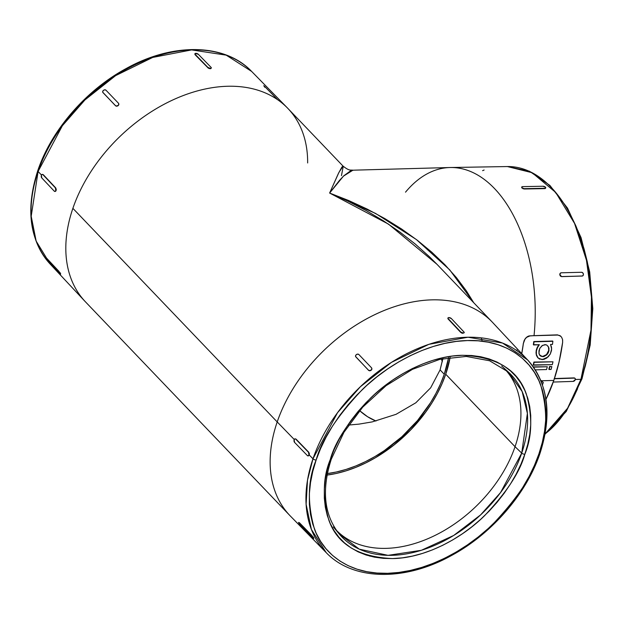 <?xml version="1.0" encoding="UTF-8"?>
<svg xmlns="http://www.w3.org/2000/svg" width="624" height="624" viewBox="0 0 624 624"><rect width="100%" height="100%" fill="white"/><g stroke="black" fill="none" stroke-linecap="round" stroke-linejoin="round"><path stroke-width="0.94" d="M527.584 359.9L502.531 343.052L468.031 337.225L428.914 344.323L391.459 362.357L360.383 386.724L337.483 412.753L312.975 458.804A2.41 1.061 18.9 0 0 316.142 460.005C321.586 439.819 336.976 416.341 362.333 389.571C387.98 364.104 429.725 341.141 467.376 340.564C505.354 339.058 532.015 360.134 540.556 384.657C547.88 410.53 547.334 433.594 538.925 453.866A2.41 1.061 18.9 0 0 539.986 453.383A2.41 1.061 -161.1 0 1 538.925 453.866L542.295 442.471L544.557 431.223L545.696 420.217L545.696 409.562L544.557 399.368L542.287 389.727L538.918 380.734L534.472 372.473L528.996 365.024L522.545 358.465L515.182 352.856L506.977 348.247L497.999 344.682L488.342 342.194L478.109 340.821L467.376 340.564L456.269 341.422L444.881 343.395L433.329 346.46L421.723 350.594L410.163 355.75L398.783 361.881L387.668 368.924L376.943 376.818L366.709 385.484L357.053 394.836L348.083 404.789L339.869 415.241L332.506 426.091L326.056 437.245L320.588 448.586L316.142 460.005L312.772 471.401L310.51 482.648L309.371 493.654L309.379 504.309L310.518 514.504L312.78 524.144L316.15 533.138L320.596 541.398L326.071 548.847L332.522 555.407L339.885 561.023L348.098 565.633L357.068 569.189L366.725 571.678L376.966 573.05L387.691 573.316L398.798 572.45L410.186 570.476L421.738 567.411L433.352 563.277L444.904 558.121L456.292 551.99L467.399 544.947L478.124 537.053L488.366 528.388L498.014 519.035L506.992 509.09L515.198 498.638L522.561 487.781L529.012 476.627L534.479 465.286L538.925 453.866C533.489 474.053 518.092 497.531 492.742 524.308C467.087 549.767 425.342 572.731 387.691 573.316C349.721 574.813 323.053 553.738 314.519 529.222C307.187 503.35 307.733 480.277 316.142 460.005A2.41 1.061 -161.1 0 1 312.975 458.804A139.37 95.41 -43.7 0 1 412.636 350.813A139.37 95.41 -43.7 0 1 527.584 359.9A139.37 95.41 -43.7 0 1 539.682 452.548A2.41 1.061 -161.1 0 1 539.986 453.383C552.412 414.882 548.278 383.721 527.584 359.9L492.742 322.6A139.987 95.823 136.3 0 0 377.294 313.466A139.987 95.823 136.3 0 0 277.204 421.933L294.247 439.499L277.204 421.933A139.987 95.823 -43.7 0 1 376.802 313.7A139.987 95.823 -43.7 0 1 492.203 322.031L436.995 264.319L429.25 256.558L415.171 243.976L399.867 232.042L383.503 220.88L366.233 210.6L348.208 201.295L329.62 193.05L348.644 200.515L367.107 209.048L384.805 218.572L401.583 229L417.277 240.224L431.738 252.143L444.818 264.638L456.401 277.586L466.362 290.862L473.71 302.695L449.732 269.872L416.356 239.522L375.515 213.4L329.62 193.05L338.317 173.644L341.788 167.263L342.763 166.148L343.223 166.444L341.461 175.656M524.823 454.256C532.171 436.55 532.646 416.403 526.243 393.806C517.795 369.603 496.493 356.764 462.337 355.29C429.445 355.797 392.987 375.859 370.586 398.096C348.442 421.481 334.994 441.987 330.244 459.615A2.41 1.061 18.9 0 0 331.313 459.131A2.41 1.061 -161.1 0 1 330.244 459.615L334.129 449.647L338.902 439.741L344.534 429.998L350.969 420.514L358.137 411.388L365.976 402.698L374.408 394.524L383.347 386.958L392.714 380.063L402.418 373.909L412.363 368.558L422.456 364.057L432.596 360.446L442.689 357.77L452.634 356.047L462.337 355.29L471.705 355.516L480.644 356.725L489.076 358.894L496.915 362.006L504.091 366.031L510.518 370.929L516.157 376.662L520.939 383.167L524.815 390.382L527.764 398.237L529.737 406.653L530.735 415.561L530.735 424.866L529.745 434.476L527.764 444.304L524.823 454.256L520.946 464.233L516.165 474.139L510.533 483.873L504.098 493.358L496.93 502.484L489.091 511.181L480.659 519.347L471.721 526.913L462.353 533.809L452.65 539.963L442.705 545.314L432.611 549.814L422.471 553.426L412.386 556.101L402.441 557.833L392.73 558.581L383.362 558.355L374.423 557.154L365.992 554.986L358.153 551.873L350.984 547.841L344.549 542.942L338.91 537.209L334.136 530.704L330.252 523.489L327.311 515.635L325.33 507.218L324.332 498.311L324.332 489.005L325.322 479.396L327.304 469.568L330.244 459.615C322.897 477.321 322.421 497.468 328.825 520.073C337.272 544.268 358.574 557.107 392.73 558.581C425.623 558.074 462.08 538.021 484.481 515.775C506.626 492.391 520.073 471.884 524.823 454.256A2.41 1.061 -161.1 0 1 521.711 453.102A2.41 1.061 18.9 0 0 524.823 454.256M501.657 365.984L508.248 371.951L522.155 391.544L527.389 413.423L521.711 453.102A117.211 80.239 -43.7 0 1 435.833 544.853A117.211 80.239 -43.7 0 1 339.058 533.801L359.284 549.167L388.05 555.344L421.356 550.298L453.679 535.47L480.659 514.839L500.549 492.57L521.711 453.102L515.05 446.69L521.711 453.102A117.211 80.239 -43.7 0 0 508.248 371.951L489.622 360.781L466.284 356.437L439.928 359.33L412.511 369.307L386.108 385.655L362.677 407.191L343.957 432.299L331.313 459.131C321.461 489.801 324.043 514.691 339.058 533.801L333.388 526.952M405.522 192.169A139.987 81.385 88.4 0 1 450.427 167.513L507.382 166.553L532.139 172.715L555.727 192.457L574.556 223.431L586.466 260.247L591.451 297.141L590.975 330.151L580.952 379.298A2.41 1.061 18.9 0 0 581.997 378.815A2.41 1.061 -161.1 0 1 580.952 379.298A139.37 81.034 -91.6 0 0 580.102 237.518A139.37 81.034 -91.6 0 0 507.382 166.553L529.417 171.21L549.923 185.453L567.52 208.143L581.069 237.65L589.696 271.939L592.8 308.607L590.179 345.088L581.997 378.815L566.233 411.505L545.064 434.226M353.356 170.212L350.774 170.703L343.855 175.765L339.581 180.281L329.62 193.05L338.957 172.349L343.099 166.156L287.89 108.443A139.987 95.823 136.3 0 0 172.489 100.105A139.987 95.823 136.3 0 0 72.883 208.346A139.987 95.823 -43.7 0 1 171.998 100.339A139.987 95.823 -43.7 0 1 287.344 107.874L251.628 71.425C225.014 43.329 173.183 42.377 126.508 68.359C86.174 89.996 51.347 130.12 37.791 170.625A2.41 1.061 18.9 0 0 38.103 171.452L62.353 125.752L84.965 99.902L115.643 75.613L152.708 57.431L191.607 49.912L226.2 55.146L251.628 71.425A139.37 95.41 136.3 0 0 136.781 63.913A139.37 95.41 136.3 0 0 38.103 171.452L41.496 175.048L38.103 171.452A139.37 95.41 136.3 0 0 50.201 264.1L36.161 241.121L31.2 216.247L38.103 171.452A2.41 1.061 -161.1 0 1 37.791 170.617A2.41 1.061 -161.1 0 1 38.548 170.165M539.932 355.477L542.607 356.46L546.523 354.604L548.738 350.353L548.207 352.903L546.772 354.869L542.841 356.717L539.612 355.056L538.902 353.153L539.69 348.582L541.944 345.774L544.931 344.627L546.803 345.064L548.707 347.295L548.987 350.618L548.207 352.903L546.772 354.869L543.855 356.577L540.992 356.312L539.167 354.167L538.933 350.891L539.869 348.231L542.568 345.353L545.836 344.713M540.056 355.61L539.612 355.056M562.614 339.807L562.645 342.334L559.065 361.99L553.808 380.429L545.984 399.329A140.08 81.448 -91.6 0 0 553.808 380.429L541.375 380.773L543.293 382.496A140.564 81.728 88.4 0 1 542.443 384.852A140.564 81.728 -91.6 0 0 543.293 382.496L541.008 381.046M537.451 347.693L539.3 344.783L533.364 344.674A140.08 81.448 -91.6 0 0 533.785 341.554L552.63 341.032L533.785 341.554A140.08 81.448 88.4 0 1 533.364 344.674L533.614 344.939A140.564 81.728 -91.6 0 0 534.043 341.819L552.887 341.297A140.564 81.728 88.4 0 1 552.458 344.425L550.54 344.471L551.538 347.311L551.499 350.548L550.329 353.964L548.145 356.889L542.233 359.65L538.067 357.997L536.367 354.346L536.422 350.961L537.451 347.693L536.172 350.696L536.367 354.346L537.42 357.185L539.464 359.05L543.761 359.44L546.78 358.028L550.329 353.964L551.655 348.902L550.54 344.471L552.458 344.425A140.564 81.728 -91.6 0 0 552.887 341.297L534.043 341.819A140.564 81.728 88.4 0 1 533.614 344.939L539.3 344.783L537.451 347.693M537.818 357.739L536.507 355.594L536.008 352.427L536.57 349.042L539.05 344.518L537.202 347.428L536.172 350.696L536.117 354.089L537.943 357.864M442.315 361.733A116.571 67.774 88.4 0 1 441.418 358.979A116.571 67.774 -91.6 0 0 442.315 361.733M336.367 530.275A116.571 79.802 136.3 0 0 432.44 536.671A116.571 79.802 136.3 0 0 515.05 446.69A116.571 79.802 -43.7 0 1 432.44 536.671A116.571 79.802 -43.7 0 1 336.367 530.275M327.077 475.082A116.571 79.802 136.3 0 0 445.723 374.228L515.05 446.69L445.723 374.228L450.115 357.38A116.571 79.802 136.3 0 1 445.723 374.228L441.948 383.947L437.284 393.604L431.8 403.096L425.529 412.331L410.904 429.694L393.978 445.037L375.391 457.751L365.703 462.969L355.867 467.353L345.985 470.87L336.149 473.483L326.461 475.16M308.584 455.84L307.726 455.598L308.584 455.84L309.262 454.974L309.379 453.515L308.529 452.33A1.934 1.131 88.1 0 1 308.95 454.99A1.934 1.131 88.1 0 1 308.03 455.902A1.934 1.131 88.1 0 1 307.406 455.614L294.575 442.393A1.934 1.131 88.1 0 1 294.154 439.733A1.934 1.131 88.1 0 1 295.074 438.82A1.934 1.131 88.1 0 1 295.698 439.109L308.529 452.33L308.95 454.99L308.264 455.848L307.406 455.614L294.575 442.393L294.154 439.733L294.84 438.875L295.698 439.109L308.849 452.314L296.026 439.101L295.16 438.859L296.026 439.101L308.849 452.314L309.262 454.974L312.975 458.804L309.262 454.974L308.147 455.863M447.853 318.583L448.11 318.981L447.853 318.583M460.691 332.389L448.11 318.981L448.001 317.905L448.828 317.569L451.363 318.56L463.952 331.968L464.178 332.709L463.351 333.044L460.808 332.054L448.227 318.646L460.691 332.389L448.227 318.646A1.934 0.858 -160.7 0 1 447.97 317.967A1.934 0.858 -160.7 0 1 448.828 317.569A1.934 0.858 -160.7 0 1 451.363 318.56L463.952 331.968A1.934 0.858 -160.7 0 1 464.201 332.647A1.934 0.858 -160.7 0 1 463.351 333.044L462.556 333.31L460.691 332.389L461.838 333.099L463.351 333.044A1.934 0.858 -160.7 0 1 460.808 332.054L460.691 332.389M355.758 356.819L368.534 370.219L355.805 356.873A1.934 1.404 147.8 0 1 355.68 356.71A1.934 1.404 147.8 0 1 356.335 354.65A1.934 1.404 147.8 0 1 358.823 354.487L371.553 367.84A1.934 1.404 147.8 0 1 371.678 368.004A1.934 1.404 147.8 0 1 371.023 370.055L369.673 370.601L368.534 370.219L355.805 356.873L355.555 355.797L356.335 354.65L357.685 354.112L358.823 354.487L371.553 367.84L371.803 368.917L371.163 370.282L371.943 369.143L371.693 368.074L371.943 369.143L371.163 370.282L369.814 370.828L368.683 370.453L355.696 356.616M450.427 167.513A139.987 81.385 88.4 0 1 534.035 335.657L528.965 336.001L526.695 337.225L524.854 339.347L523.388 343.418L524.979 339.16L526.484 337.405L530.158 335.821L527.74 336.43L525.65 338.146L524.129 340.579L523.388 343.418A140.08 81.448 88.4 0 1 521.758 353.668L523.388 343.418L521.711 353.613A139.987 81.385 -91.6 0 0 523.341 343.364L524.807 339.3L526.64 337.178L528.91 335.946L534.035 335.657A139.987 81.385 -91.6 0 0 449.92 167.521L352.927 170.196L343.481 176.124L329.62 193.05L388.479 224.117L436.995 264.319M37.791 170.625C25.373 209.118 29.507 240.279 50.201 264.1L85.036 301.4A139.987 95.823 -43.7 0 1 72.883 208.346L277.204 421.933L72.883 208.346A139.987 95.823 136.3 0 0 85.582 301.969L289.895 515.557A139.987 95.823 -43.7 0 1 277.204 421.933A139.987 95.823 136.3 0 0 290.441 516.126L326.157 552.575A139.37 95.41 -43.7 0 1 312.975 458.804L307.507 480.184L306.111 504.286L311.415 529.487L326.157 552.575C352.794 580.694 404.695 581.615 451.402 555.571C491.681 533.926 526.453 493.841 539.994 453.375M342.763 166.148L343.223 166.444M430.669 387.808L440.092 369.892L430.669 387.808L415.802 402.808L396.053 414.32L372.193 421.902L358.995 424.125L347.794 425.131M359.619 410.662A114.785 66.737 -91.6 0 0 375.976 421.036L367.536 416.699L359.619 410.662M326.836 473.655L336.375 472.001L346.063 469.427L355.789 465.964L365.477 461.643L375.016 456.511L384.329 450.606L401.895 436.73L417.511 420.545L430.56 402.691L435.965 393.346L440.552 383.838L444.272 374.267L448.609 357.607A114.785 78.577 -43.7 0 1 444.272 374.267L440.092 369.892L444.272 374.267A114.785 78.577 -43.7 0 1 327.366 473.585M396.053 414.32L415.802 402.808M358.995 424.125L372.193 421.902M287.344 107.874A139.987 95.823 -43.7 0 1 307.648 162.965M55.427 191.404L54.592 191.162L55.427 191.404L56.098 190.538L56.222 189.08L55.388 187.886A1.934 1.108 88.8 0 1 55.786 190.546A1.934 1.108 88.8 0 1 54.865 191.459A1.934 1.108 88.8 0 1 54.265 191.17L41.792 177.941A1.934 1.108 88.8 0 1 41.395 175.282A1.934 1.108 88.8 0 1 42.315 174.369A1.934 1.108 88.8 0 1 42.916 174.658L55.715 187.879L42.916 174.658L55.388 187.886L55.786 190.546L55.107 191.412L54.265 191.17L41.792 177.941L41.395 175.282L42.073 174.424L43.243 174.658L42.393 174.416L43.243 174.658L55.715 187.879L56.246 189.836L55.817 191.092L54.998 191.428M102.89 92.508L115.495 105.651L102.929 92.555A1.934 1.381 147.6 0 1 102.804 92.399A1.934 1.381 147.6 0 1 103.467 90.355A1.934 1.381 147.6 0 1 105.94 90.168L118.505 103.264A1.934 1.381 147.6 0 1 118.63 103.42A1.934 1.381 147.6 0 1 117.967 105.464L116.618 106.01L115.495 105.651L102.929 92.555L102.687 91.494L103.467 90.355L104.816 89.809L105.94 90.168L118.505 103.264L118.747 104.325L118.115 105.69L118.895 104.559L118.661 103.498L118.895 104.559L118.115 105.69L116.766 106.244L115.643 105.885L102.82 92.313M208.291 68.141L195.086 54.725L207.909 67.423L195.203 54.389L195.265 53.43L198.338 54.296L211.052 67.337L211.286 68.055L210.46 68.383L207.909 67.423L195.203 54.389A1.934 0.835 -161.5 0 1 194.938 53.726A1.934 0.835 -161.5 0 1 195.796 53.336A1.934 0.835 -161.5 0 1 198.338 54.296L211.052 67.337A1.934 0.835 -161.5 0 1 211.31 67.993A1.934 0.835 -161.5 0 1 210.46 68.383L208.291 68.141M210.873 68.617L210.35 68.71L210.873 68.617M575.328 379.493L580.952 379.298L575.328 379.493M574.618 378.011L574.064 377.902L574.618 378.011M554.151 378.565L574.064 377.902L554.151 378.565M560.789 336.235L557.45 334.862L534.035 335.657L557.45 334.862L560.617 336.071M582.473 275.972L561.608 276.643L560.422 276.12L559.767 274.794L560.009 273.46L561.023 272.883L560.009 273.46L559.767 274.794L560.422 276.12L561.608 276.643L582.13 276.034L561.608 276.643L559.985 274.708L560.235 273.367L561.257 272.789L581.545 272.275L582.73 272.797L583.393 274.115L583.144 275.457L582.13 276.034L561.834 276.549A1.934 1.529 -111.9 0 1 559.985 274.708L559.985 274.708A1.934 1.529 -111.9 0 1 560.828 272.875A1.934 1.529 -111.9 0 1 561.257 272.789L581.545 272.275A1.934 1.529 -111.9 0 1 583.393 274.115A1.934 1.529 -111.9 0 1 582.559 275.948A1.934 1.529 -111.9 0 1 582.13 276.034L581.896 276.128M545.306 188.534L524.425 189.002L521.89 188.003L521.664 187.278L523.037 188.721L524.425 189.002L544.775 188.62L524.425 189.002L522.007 187.676L521.781 186.943L522.6 186.623L542.95 186.248L545.493 187.239L545.719 187.964L544.9 188.284L524.55 188.659A1.934 0.842 -160.7 0 1 522.007 187.676L522.007 187.676A1.934 0.842 -160.7 0 1 521.75 187.005A1.934 0.842 -160.7 0 1 522.6 186.623L542.95 186.248A1.934 0.842 -160.7 0 1 545.493 187.239A1.934 0.842 -160.7 0 1 545.75 187.902A1.934 0.842 -160.7 0 1 544.9 188.284L545.306 188.534M545.134 433.844A139.37 81.034 -91.6 0 0 580.952 379.298L567.59 408.221L545.134 433.844M60.294 273.039L60.559 274.287L60.091 273.889L45.716 257.876L58.664 271.635L60.091 273.889L45.716 257.884L46.504 258.032L60.294 273.039M46.184 257.728L58.976 271.385L58.664 271.635L46.184 257.728M110.386 79.053L99.661 86.947L89.419 95.612L79.771 104.965M70.793 114.91L62.587 125.369M442.939 358.199L440.092 369.892L442.868 358.667M482.173 341.227L481.338 337.857M369.985 556.234L369.494 555.859M313.076 536.835L311.797 535.946L313.225 538.2L300.401 525.112L298.701 522.974L298.483 522.475L299.286 522.608L298.974 522.857L311.797 535.946L313.708 538.582L299.052 523.489L298.654 522.553L311.797 535.946L312.109 535.696L299.286 522.608L313.778 537.818M570.827 215.405L575.89 225.919L580.336 237.206L584.134 249.148L587.246 261.643L589.641 274.552L592.184 301.166M592.309 314.597L590.273 341.086L588.128 353.886L585.25 366.226L581.677 377.98A2.41 1.061 -161.1 0 1 581.997 378.815M577.442 389.033L572.582 399.298M504.839 369.112A116.571 79.802 -43.7 0 1 515.05 446.69A116.571 79.802 136.3 0 0 504.839 369.112M264.248 86.05L277.072 99.13M553.238 382.06L573.144 381.397L553.238 382.06M575.094 378.409A1.934 1.31 -44.1 0 0 574.267 378.113L554.362 378.776L574.064 377.902L575.211 378.557L575.266 379.704L573.144 381.397A1.934 1.31 -44.1 0 0 575.266 379.704A1.934 1.31 -44.1 0 0 575.094 378.409L574.985 378.316M561.023 272.883L560.009 273.46M484.123 170.032L482.586 170.656M521.664 187.278L521.89 188.003M517.148 350.446L516.914 349.955M447.954 318.146L448.11 318.981M371.163 370.282L371.023 370.055A1.934 1.404 147.8 0 1 368.534 370.219L369.814 370.828L371.163 370.282M296.026 439.101L295.16 438.859M298.483 522.475L299.005 522.74M59.912 272.516L58.664 271.635L60.622 273.523M45.716 257.884L46.246 258.141M264.779 87.259L263.765 85.66M194.852 53.999L195.086 54.725M210.35 68.71L210.46 68.383A1.934 0.835 -161.5 0 1 207.909 67.423L208.954 68.453L210.35 68.71M118.115 105.69L117.967 105.464A1.934 1.381 147.6 0 1 115.495 105.651L116.766 106.244L118.115 105.69M43.243 174.658L42.393 174.416M530.158 335.821L557.638 335.057L530.158 335.821M540.649 380.18L543.293 382.496L541.375 380.773L553.808 380.429A140.08 81.448 -91.6 0 0 562.645 342.334L562.575 339.581L561.608 337.21L559.884 335.603L557.638 335.057M549.572 366.428L551.827 366.631A140.564 81.728 88.4 0 1 551.093 369.424L548.839 369.229A140.08 81.448 -91.6 0 0 549.572 366.428L551.827 366.631L549.572 366.428A140.08 81.448 88.4 0 1 548.839 369.229L549.081 369.478A140.564 81.728 -91.6 0 0 549.822 366.686L549.572 366.428M533.263 366.881L547.303 366.756A140.564 81.728 88.4 0 1 546.569 369.548L535.267 369.86L546.569 369.548A140.564 81.728 -91.6 0 0 547.303 366.756L533.263 366.881M533.91 362.053L552.997 361.795A140.564 81.728 88.4 0 1 552.326 364.65L533.231 364.915A140.08 81.448 -91.6 0 0 533.91 362.053L552.997 361.795L533.91 362.053A140.08 81.448 88.4 0 1 533.231 364.915L533.473 365.173A140.564 81.728 -91.6 0 0 534.152 362.31L533.91 362.053M541.375 380.773L540.618 380.11M533.45 367.138L547.303 366.756L533.45 367.138M549.822 366.686A140.564 81.728 88.4 0 1 549.081 369.478L551.093 369.424A140.564 81.728 -91.6 0 0 551.827 366.631L549.822 366.686M534.152 362.31A140.564 81.728 88.4 0 1 533.473 365.173L552.326 364.65A140.564 81.728 -91.6 0 0 552.997 361.795L534.152 362.31M539.986 355.524L541.632 356.374L543.621 356.32L545.626 355.368L547.318 353.675L548.738 350.353L548.746 348.059L547.981 346.109M549.034 348.559L548.738 350.353L548.496 347.131M330.642 459.576L331.055 458.359A2.41 1.061 -161.1 0 1 331.313 459.131M352.927 170.196C350.329 169.775 349.518 171.194 343.099 166.156"/></g></svg>
